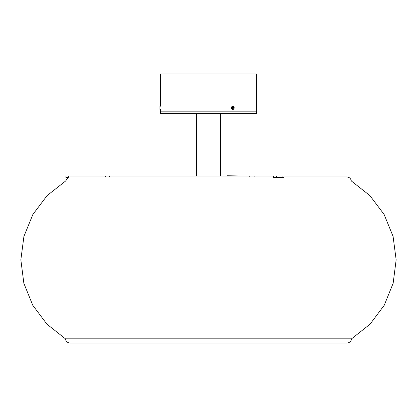 <?xml version="1.0" encoding="UTF-8"?>
<svg xmlns="http://www.w3.org/2000/svg" width="417" height="417" viewBox="0 0 417 417"><rect width="100%" height="100%" fill="white"/><g stroke="black" fill="none" stroke-linecap="round" stroke-linejoin="round"><path stroke-width="0.63" d="M68.331 175.948L68.331 177.538L65.943 177.538L65.943 175.948L308.054 175.948L308.054 176.944M284.076 175.948L284.076 177.538L273.411 177.538L273.411 175.948M65.943 177.538L65.943 175.948M227.218 175.75L237.57 175.948M155.541 175.948L165.893 175.948M196.553 175.948L196.553 113.825L208.5 113.825L160.316 113.627L256.684 113.627L208.5 113.825M160.316 109.447L160.316 111.834L256.684 111.834L256.684 74.007L160.316 74.007L160.316 106.262M159.919 106.262L159.919 109.447M65.433 338.828L351.567 338.828C351.114 341.387 349.597 342.779 347.007 342.993L69.993 342.993C67.403 342.779 65.886 341.387 65.433 338.828L46.907 324.134L32.734 305.202L23.852 283.284L20.85 259.827L23.925 236.382L32.87 214.489L47.1 195.599L65.677 180.962L351.322 180.962C350.817 178.481 349.3 177.142 346.777 176.944L284.076 176.944M234.172 107.852A1.595 1.381 -90 0 1 231.409 107.852A1.595 1.381 -90 0 1 234.172 107.852M233.588 107.852L233.186 107.054L232.394 107.054L231.993 107.852L232.394 108.649L233.186 108.649L233.588 107.852L232.988 107.852L232.394 107.054M232.394 108.649L232.988 107.852M109.41 175.948L109.41 176.944M105.449 176.944L105.449 175.948M254.855 175.948L254.855 176.944M276.674 177.538L276.674 175.948M282.882 177.538L282.882 175.948M249.757 176.944L249.757 175.948M256.481 111.834L160.316 112.032L160.316 113.627M220.447 113.825L220.447 175.948M256.684 112.032L256.684 113.627M70.223 176.944L273.411 176.944M351.567 338.828L370.093 324.134L384.266 305.202L393.148 283.284L396.15 259.827L393.075 236.382L384.13 214.489L369.9 195.599L351.322 180.962M65.677 180.962L67.961 177.538"/></g></svg>
